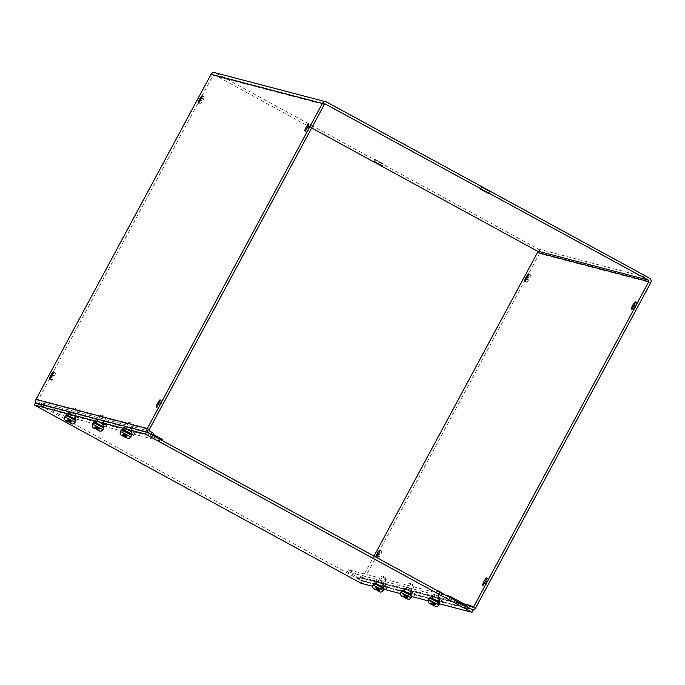 <?xml version="1.0" encoding="UTF-8"?>
<svg xmlns="http://www.w3.org/2000/svg" width="685" height="685" viewBox="0 0 685 685"><rect width="100%" height="100%" fill="white"/><g stroke="black" fill="none" stroke-linecap="round" stroke-linejoin="round"><path stroke-width="0.51" stroke-dasharray="3.42 2.57" d="M431.952 595.197L443.015 601.19L431.952 595.197M432.321 598.014L433.322 596.155M123.797 427.063L134.859 433.057L123.797 427.063M124.165 429.88L125.167 428.022M404.133 587.91L415.187 593.904L404.133 587.91M404.501 590.727L405.494 588.869M95.977 419.777L107.031 425.77L95.977 419.777M96.345 422.594L97.338 420.736M376.305 580.623L387.367 586.617L376.305 580.623M376.673 583.432L377.675 581.574M68.149 412.49L79.212 418.484L68.149 412.49M68.517 415.298L69.519 413.44M35.397 402.823L362.151 581.103L473.155 610.189M439.599 603.836L428.296 600.873M411.779 596.549L400.477 593.587M383.951 589.254L372.649 586.292M360.995 583.243L362.151 581.103M438.897 601.978L432.141 598.288M440.087 599.846L439.119 601.627M130.741 433.836L123.985 430.154M131.931 431.713L130.972 433.494M411.077 594.683L404.313 590.992M412.259 592.551L411.3 594.34M102.921 426.55L96.157 422.859M104.103 424.417L103.144 426.207M383.249 587.396L376.485 583.706M384.431 585.264L383.472 587.045M75.093 419.263L68.329 415.572M76.275 417.131L75.316 418.912M490.04 191.826L481.529 187.21L490.04 191.826M383.377 163.886L374.866 159.271L383.377 163.886M310.75 124.756A4.144 0.616 118.6 0 1 310.767 124.764A4.144 0.616 118.6 0 1 309.363 128.634A4.144 0.616 118.6 0 1 306.82 132.051A4.144 0.616 118.6 0 1 306.803 132.042A4.144 0.616 118.6 0 1 308.207 128.172A4.144 0.616 118.6 0 1 310.75 124.756M162.071 400.879A4.144 0.616 118.6 0 1 162.097 400.888A4.144 0.616 118.6 0 1 160.684 404.758A4.144 0.616 118.6 0 1 158.141 408.174A4.144 0.616 118.6 0 1 158.124 408.166A4.144 0.616 118.6 0 1 159.528 404.296A4.144 0.616 118.6 0 1 162.071 400.879L160.144 399.826M204.087 96.816A4.144 0.616 118.6 0 1 204.113 96.825A4.144 0.616 118.6 0 1 202.7 100.686A4.144 0.616 118.6 0 1 200.157 104.103A4.144 0.616 118.6 0 1 200.14 104.094A4.144 0.616 118.6 0 1 201.544 100.233A4.144 0.616 118.6 0 1 204.087 96.816M55.408 372.94A4.144 0.616 118.6 0 1 55.434 372.948A4.144 0.616 118.6 0 1 54.029 376.818A4.144 0.616 118.6 0 1 51.486 380.235A4.144 0.616 118.6 0 1 51.461 380.226A4.144 0.616 118.6 0 1 52.865 376.356A4.144 0.616 118.6 0 1 55.408 372.94M69.99 413.851L74.811 416.463L69.99 413.851M71.052 411.873L75.872 414.485L71.052 411.873M97.818 421.138L102.639 423.75L97.818 421.138M98.88 419.16L103.7 421.78L98.88 419.16M125.638 428.425L130.458 431.036L125.638 428.425M126.708 426.455L131.529 429.067L126.708 426.455M633.3 310.177A4.144 0.616 -61.4 0 0 635.843 306.76A4.144 0.616 -61.4 0 0 637.247 302.898A4.144 0.616 -61.4 0 0 637.23 302.89A4.144 0.616 -61.4 0 0 634.687 306.306A4.144 0.616 -61.4 0 0 633.283 310.168A4.144 0.616 -61.4 0 0 633.3 310.177L631.33 309.106M484.62 586.309A4.144 0.616 -61.4 0 0 487.163 582.892A4.144 0.616 -61.4 0 0 488.568 579.022A4.144 0.616 -61.4 0 0 488.551 579.013A4.144 0.616 -61.4 0 0 486.007 582.43A4.144 0.616 -61.4 0 0 484.603 586.3A4.144 0.616 -61.4 0 0 484.62 586.309M526.637 282.237A4.144 0.616 -61.4 0 0 529.18 278.821A4.144 0.616 -61.4 0 0 530.584 274.95A4.144 0.616 -61.4 0 0 530.567 274.942A4.144 0.616 -61.4 0 0 528.024 278.358A4.144 0.616 -61.4 0 0 526.619 282.229A4.144 0.616 -61.4 0 0 526.637 282.237L524.667 281.167M377.957 558.361A4.144 0.616 -61.4 0 0 380.5 554.944A4.144 0.616 -61.4 0 0 381.905 551.082A4.144 0.616 -61.4 0 0 381.887 551.074A4.144 0.616 -61.4 0 0 379.344 554.49A4.144 0.616 -61.4 0 0 377.94 558.352A4.144 0.616 -61.4 0 0 377.957 558.361L375.988 557.29A4.144 0.616 -61.4 0 0 376.014 557.299A4.144 0.616 -61.4 0 0 376.168 557.265M378.137 581.976L382.958 584.588L378.137 581.976M379.199 579.998L384.02 582.618L379.199 579.998M405.957 589.263L410.777 591.874L405.957 589.263M407.018 587.293L411.839 589.905L407.018 587.293M433.785 596.558L438.606 599.169L433.785 596.558M434.847 594.58L439.667 597.192L434.847 594.58M325.264 103.966L214.473 74.939L311.666 127.967M214.473 74.939A1.122 1.105 104.7 0 0 212.975 75.401L324.27 104.557M36.322 403.071A3.365 3.322 104.7 0 0 37.341 403.927L41.177 406.017L42.239 404.047L38.403 401.949A1.122 1.105 104.7 0 1 37.958 400.434L212.975 75.401M472.53 607.21L361.235 578.054A1.122 1.105 104.7 0 1 360.986 577.96L357.142 575.862L356.08 577.84L359.925 579.93A3.365 3.322 104.7 0 0 364.437 578.568L539.446 253.527A3.365 3.322 104.7 0 0 538.127 248.972L215.544 72.97A3.365 3.322 104.7 0 0 214.799 72.678M361.235 578.054A1.122 1.105 104.7 0 0 362.493 577.498L374.019 556.092M41.177 406.017L45.963 407.275L59.484 414.648L161.215 441.303L147.695 433.922L152.335 435.138M147.695 433.922L148.756 431.952L153.543 433.203M152.978 434.256L148.756 431.952M42.239 404.047L47.025 405.297L60.545 412.678L162.285 439.333M445.772 595.248L348.408 569.74L361.928 577.112L357.142 575.862M463.146 604.727L462.598 605.737L467.238 606.953M462.598 605.737L449.077 598.365L347.346 571.71L360.867 579.09L356.08 577.84M47.025 405.297L45.963 407.275M360.867 579.09L361.928 577.112M161.215 441.303L161.763 440.284M60.545 412.678L59.484 414.648M347.346 571.71L348.408 569.74M449.625 597.346L449.077 598.365M437.604 601.404L432.423 598.596L437.604 601.404M436.636 590.855L441.808 593.664L436.636 590.855M437.861 590.479L441.405 592.397M439.428 602.398L430.634 597.603M431.456 604.213L432.518 602.243L431.892 602.081L433.382 602.894M431.892 602.081L431.207 604.247M433.596 602.526L432.971 602.363L431.867 604.418M430.308 603.631L431.413 601.576L432.971 602.363M434.547 603.331L435.694 603.913L434.598 603.245M431.413 601.576L432.518 602.243M434.59 605.968L435.694 603.913M73.792 418.689L68.62 415.889L73.792 418.689M72.824 408.14L78.004 410.949L72.824 408.14M74.083 407.763L77.619 409.681L74.083 407.763L72.79 408.14L68.851 415.461M75.624 419.691L66.83 414.887M67.652 421.498L68.714 419.528L68.089 419.366L69.579 420.179M68.089 419.366L67.404 421.532M69.793 419.811L69.168 419.648L68.063 421.703M66.505 420.915L67.609 418.86L69.168 419.648M70.743 420.616L71.891 421.198L70.786 420.53M67.609 418.86L68.714 419.528M70.786 423.253L71.891 421.198M381.947 586.822L376.776 584.022L381.947 586.822M380.98 576.273L386.16 579.082L380.98 576.273M382.239 575.897L385.775 577.815L382.239 575.897L380.946 576.273L377.007 583.594M383.78 587.824L374.986 583.029M375.808 589.631L376.87 587.662L376.245 587.499L377.735 588.312M376.245 587.499L375.56 589.665M377.949 587.944L377.324 587.781L376.219 589.836M374.661 589.049L375.765 586.994L377.324 587.781M378.899 588.757L380.047 589.331L378.942 588.663M375.765 586.994L376.87 587.662M378.942 591.386L380.047 589.331M101.62 425.976L96.448 423.176L101.654 425.984L105.824 418.235L100.618 415.427L105.79 418.235L105.447 416.968L101.885 415.05L105.447 416.968M103.444 426.978L94.658 422.183M95.472 428.784L96.534 426.815L95.909 426.652L97.398 427.466M95.909 426.652L95.224 428.819M97.612 427.097L96.996 426.935L95.883 428.99M94.324 428.211L95.438 426.147L96.996 426.935M98.572 427.911L99.719 428.485L98.614 427.825M95.438 426.147L96.534 426.815M98.606 430.548L99.719 428.485M129.448 433.271L124.268 430.463L129.482 433.271L133.652 425.522L128.438 422.722L133.618 425.522L133.275 424.255L129.705 422.337L133.275 424.255M131.272 434.264L122.478 429.469M123.3 436.08L124.362 434.11L123.737 433.939L125.227 434.752M123.737 433.939L123.052 436.114M125.441 434.393L124.816 434.23L123.711 436.285M122.153 435.497L123.257 433.442L124.816 434.23M126.391 435.198L127.538 435.78L126.442 435.112M123.257 433.442L124.362 434.11M126.434 437.835L127.538 435.78M409.776 594.118L404.604 591.309L409.776 594.118M408.808 583.569L413.98 586.369L408.808 583.569M410.058 583.183L413.603 585.101L410.058 583.183L408.774 583.56L404.826 590.89M411.599 595.111L402.814 590.316M403.628 596.918L404.689 594.948L404.064 594.785L405.554 595.599M404.064 594.785L403.379 596.952M405.768 595.231L405.143 595.068L404.039 597.123M402.48 596.344L403.585 594.289L405.143 595.068M406.727 596.044L407.875 596.626L406.77 595.959M403.585 594.289L404.689 594.948M406.762 598.681L407.875 596.626M432.8 596.019L431.653 598.159M439.565 599.709L438.665 601.37M124.644 427.885L123.497 430.026M131.409 431.576L130.51 433.237M404.981 588.732L403.825 590.864M411.736 592.422L410.846 594.083M96.825 420.599L95.669 422.731M103.581 424.28L102.69 425.95M377.152 581.437L376.005 583.577M383.917 585.127L383.018 586.788M68.997 413.303L67.849 415.444M75.761 416.994L74.862 418.655M326.839 102.125L215.544 72.97M538.127 248.972L649.423 278.136M37.958 400.434L149.261 429.589M37.341 403.927L148.491 433.048M149.698 431.105L38.403 401.949M469.285 605.48L362.493 577.498M360.986 577.96L472.282 607.115M359.925 579.93L471.074 609.051M364.437 578.568L475.741 607.723M539.446 253.527L650.75 282.691M439.804 603.459L429.521 597.919M438.922 605.103L428.63 599.563M76.001 420.744L65.717 415.204M75.119 422.388L64.827 416.848M384.157 588.877L373.873 583.337M383.275 590.521L372.983 584.981M103.829 428.031L93.537 422.491M102.938 429.675L92.655 424.135M131.648 435.326L121.365 429.786M130.766 436.97L120.474 431.43M411.985 596.164L401.693 590.624M411.094 597.808L400.811 592.277M443.015 601.19L441.859 603.331M431.875 595.197L430.728 597.337M134.859 433.057L133.703 435.198M123.72 427.063L122.572 429.195M415.187 593.904L414.04 596.044M404.047 587.91L402.9 590.042M107.031 425.77L105.884 427.911M95.891 419.768L94.744 421.909M387.367 586.617L386.212 588.749M376.228 580.615L375.072 582.755M79.212 418.484L78.056 420.616M68.072 412.481L66.916 414.622M432.757 596.019L431.601 598.159M124.602 427.885L123.446 430.017M404.929 588.732L403.782 590.864M96.773 420.59L95.626 422.731M377.101 581.437L375.954 583.577M68.945 413.303L67.798 415.444M490.1 191.834L489.039 193.804M383.437 163.886L382.376 165.864M310.767 124.764L308.824 123.702M204.113 96.825L202.161 95.763M55.434 372.948L53.481 371.886M75.872 414.485L74.811 416.463M103.7 421.78L102.639 423.75M131.529 429.067L130.458 431.036M635.303 301.837L637.247 302.898M486.624 577.96L488.568 579.022M528.64 273.889L530.584 274.95M379.961 550.021L381.905 551.082M384.02 582.618L382.958 584.588M411.839 589.905L410.777 591.874M439.667 597.192L438.606 599.169M481.529 187.21L480.468 189.188M374.866 159.271L373.804 161.249M214.234 74.845L325.529 104M471.434 609.248L360.661 580.229M306.803 132.042L304.851 130.981M158.124 408.166L156.18 407.104M200.14 104.094L198.188 103.033M51.461 380.226L49.517 379.165M71.017 411.873L69.956 413.851M98.845 419.16L97.784 421.138M126.674 426.455L125.603 428.425M482.651 585.238L484.603 586.3M379.165 579.998L378.094 581.976M406.984 587.293L405.922 589.263M434.812 594.58L433.751 596.549M432.655 598.176L436.593 590.855L437.321 590.633M437.638 601.404L441.808 593.664M441.602 592.97L441.808 593.655M73.834 418.689L78.004 410.949L77.619 409.681M381.99 586.822L386.16 579.082L385.775 577.815M96.671 422.756L100.618 415.427L101.885 415.05M124.499 430.043L128.438 422.722L129.705 422.337M409.81 594.118L413.98 586.369L413.603 585.101"/><path stroke-width="1.03" d="M432.141 598.288L439.119 601.627M123.985 430.154L128.669 432.218L133.703 435.198L130.741 433.836M404.313 590.992L411.077 594.683M96.157 422.859L102.921 426.55M376.485 583.706L383.249 587.396M68.329 415.572L75.093 419.263M146.41 431.91L35.397 402.823L34.25 404.963L145.263 434.05L472.008 612.322L473.155 610.189L146.41 431.91L145.263 434.05M472.008 612.322L439.599 603.836M428.296 600.873L411.779 596.549M400.477 593.587L383.951 589.254M372.649 586.292L360.995 583.243L34.25 404.963M480.528 189.188L489.039 193.804L480.528 189.188M373.864 161.249L382.376 165.864L373.864 161.249M308.798 123.694A4.144 0.616 118.6 0 1 308.824 123.702A4.144 0.616 118.6 0 1 307.419 127.573A4.144 0.616 118.6 0 1 304.876 130.989A4.144 0.616 118.6 0 1 304.851 130.981A4.144 0.616 118.6 0 1 306.255 127.11A4.144 0.616 118.6 0 1 308.798 123.694M160.127 399.817A4.144 0.616 118.6 0 1 160.144 399.826A4.144 0.616 118.6 0 1 158.74 403.696A4.144 0.616 118.6 0 1 156.197 407.113A4.144 0.616 118.6 0 1 156.18 407.104A4.144 0.616 118.6 0 1 157.584 403.234A4.144 0.616 118.6 0 1 160.127 399.817M202.143 95.754A4.144 0.616 118.6 0 1 202.161 95.763A4.144 0.616 118.6 0 1 200.756 99.625A4.144 0.616 118.6 0 1 198.213 103.041A4.144 0.616 118.6 0 1 198.188 103.033A4.144 0.616 118.6 0 1 199.6 99.171A4.144 0.616 118.6 0 1 202.143 95.754M53.464 371.878A4.144 0.616 118.6 0 1 53.481 371.886A4.144 0.616 118.6 0 1 52.077 375.757A4.144 0.616 118.6 0 1 49.534 379.173A4.144 0.616 118.6 0 1 49.517 379.165A4.144 0.616 118.6 0 1 50.921 375.294A4.144 0.616 118.6 0 1 53.464 371.878M631.356 309.115A4.144 0.616 -61.4 0 0 633.899 305.698A4.144 0.616 -61.4 0 0 635.303 301.837A4.144 0.616 -61.4 0 0 635.278 301.828A4.144 0.616 -61.4 0 0 632.735 305.245A4.144 0.616 -61.4 0 0 631.33 309.106A4.144 0.616 -61.4 0 0 631.356 309.115M482.677 585.247A4.144 0.616 -61.4 0 0 485.22 581.83A4.144 0.616 -61.4 0 0 486.624 577.96A4.144 0.616 -61.4 0 0 486.598 577.952A4.144 0.616 -61.4 0 0 484.055 581.368A4.144 0.616 -61.4 0 0 482.651 585.238A4.144 0.616 -61.4 0 0 482.677 585.247M524.693 281.175A4.144 0.616 -61.4 0 0 527.236 277.759A4.144 0.616 -61.4 0 0 528.64 273.889A4.144 0.616 -61.4 0 0 528.615 273.88A4.144 0.616 -61.4 0 0 526.071 277.297A4.144 0.616 -61.4 0 0 524.667 281.167A4.144 0.616 -61.4 0 0 524.693 281.175M376.168 557.265A4.144 0.616 -61.4 0 0 378.745 553.54A4.144 0.616 -61.4 0 0 379.961 550.021A4.144 0.616 -61.4 0 0 379.935 550.012A4.144 0.616 -61.4 0 0 377.623 553.009A4.144 0.616 -61.4 0 0 375.919 557.128M325.777 104.103A1.122 1.105 -75.3 0 0 324.27 104.557L149.261 429.589A1.122 1.105 -75.3 0 0 149.698 431.105L153.543 433.203L152.481 435.18L148.636 433.083A3.365 3.322 -75.3 0 1 147.309 428.527L322.327 103.495A3.365 3.322 -75.3 0 1 326.839 102.125L649.423 278.136A3.365 3.322 -75.3 0 1 650.75 282.691L475.741 607.723A3.365 3.322 -75.3 0 1 471.22 609.085L467.384 606.996L468.446 605.018L472.282 607.115A1.122 1.105 -75.3 0 0 473.789 606.662L648.806 281.621A1.122 1.105 104.7 0 0 648.361 280.105L325.264 103.966M311.666 127.967L537.057 250.95L648.361 280.105M648.806 281.621L537.502 252.465A1.122 1.105 104.7 0 0 537.057 250.95M326.103 101.834L214.799 72.678A3.365 3.322 104.7 0 0 211.023 74.34L36.014 399.372A3.365 3.322 104.7 0 0 36.322 403.071M537.502 252.465L374.019 556.092M161.763 440.284L162.285 439.333L152.978 434.256M468.446 605.018L463.659 603.768L450.139 596.387L445.772 595.248M463.659 603.768L463.146 604.727M450.139 596.387L449.625 597.346M430.634 597.603L439.428 602.398M432.064 604.47L429.812 603.357L432.064 604.47L433.596 602.526L435.223 603.408L433.485 605.3L434.59 605.968L432.817 605.12L433.511 602.963L434.136 603.125L433.031 605.18M441.405 592.397L437.321 590.633M433.485 605.3L434.598 603.245L435.223 603.408M66.83 414.887L75.624 419.691M68.26 421.755L66.008 420.65L68.26 421.755L69.793 419.811L71.411 420.693L69.682 422.585L70.786 423.253L69.005 422.414L69.707 420.248L70.332 420.41L69.228 422.465M69.682 422.585L70.786 420.53L71.411 420.693M374.986 583.029L383.78 587.824M376.416 589.888L374.164 588.783L376.416 589.888L377.949 587.944L379.567 588.835L377.837 590.727L378.942 591.386L377.161 590.547L377.863 588.381L378.488 588.543L377.384 590.607M377.837 590.727L378.942 588.663L379.567 588.835M94.658 422.183L103.444 426.978M96.088 429.05L93.828 427.937L96.088 429.05L97.612 427.097L99.239 427.988L97.51 429.88L98.606 430.548L96.833 429.7L97.535 427.543L98.16 427.705L97.047 429.76M97.51 429.88L98.614 427.825L99.239 427.988M122.478 429.469L131.272 434.264M125.535 437.218L127.547 438.349C128.343 438.862 129.422 438.4 130.766 436.97L120.474 431.43C119.618 433.673 120.474 435.232 123.035 436.105L122.153 435.497L123.908 436.336L125.441 434.393L127.067 435.275L125.329 437.167L126.434 437.835L124.661 436.987L125.355 434.829L125.98 434.992L124.876 437.047M125.329 437.167L126.442 435.112L127.067 435.275M402.814 590.316L411.599 595.111M404.244 597.183L401.984 596.07L404.244 597.183L405.768 595.231L407.395 596.121L405.666 598.014L406.762 598.681L404.989 597.834L405.691 595.676L406.316 595.839L405.203 597.894M405.666 598.014L406.77 595.959L407.395 596.121M211.023 74.34L322.327 103.495M36.014 399.372L147.309 428.527M473.789 606.662L469.285 605.48M429.589 597.919L439.804 603.459L438.922 601.987L430.463 597.534L429.589 597.919M433.691 605.352L435.703 606.482C436.499 606.996 437.578 606.533 438.922 605.103L439.804 603.459M431.19 604.238C428.622 603.365 427.774 601.807 428.63 599.563L438.922 605.103M65.786 415.204L76.001 420.744L75.119 419.28L66.659 414.819L65.786 415.204M69.887 422.645L71.899 423.767C72.696 424.28 73.766 423.827 75.119 422.388L76.001 420.744M67.387 421.523C64.818 420.65 63.97 419.092 64.827 416.848L75.119 422.388M373.942 583.337L384.157 588.877L383.275 587.413L374.815 582.961L373.942 583.337M378.043 590.778L380.055 591.908C380.851 592.414 381.922 591.96 383.275 590.521L384.157 588.877M375.543 589.657C372.974 588.783 372.126 587.225 372.983 584.981L383.275 590.521M93.614 422.499L103.829 428.031L102.947 426.567L94.487 422.114L93.614 422.499M97.707 429.932L99.719 431.062C100.524 431.576 101.594 431.113 102.938 429.675L103.829 428.031M95.206 428.81C92.646 427.937 91.79 426.378 92.655 424.135L102.938 429.675M121.433 429.786L131.648 435.326L130.766 433.853L122.307 429.401L121.433 429.786M123.052 436.114L121.656 435.223L123.908 436.336M401.77 590.633L411.985 596.164L411.103 594.7L402.643 590.247L401.77 590.633M405.862 598.065L407.875 599.195C408.68 599.709 409.75 599.247 411.094 597.808L411.985 596.164M403.362 596.952C400.802 596.07 399.946 594.511 400.811 592.277L411.094 597.808M471.965 609.385L471.434 609.248M428.63 599.563L429.521 597.919M441.431 592.388L441.602 592.97M64.827 416.848L65.717 415.204M372.983 584.981L373.873 583.337M92.655 424.135L93.537 422.491M120.474 431.43L121.365 429.786M130.766 436.97L131.648 435.326M400.811 592.277L401.693 590.624"/></g></svg>
